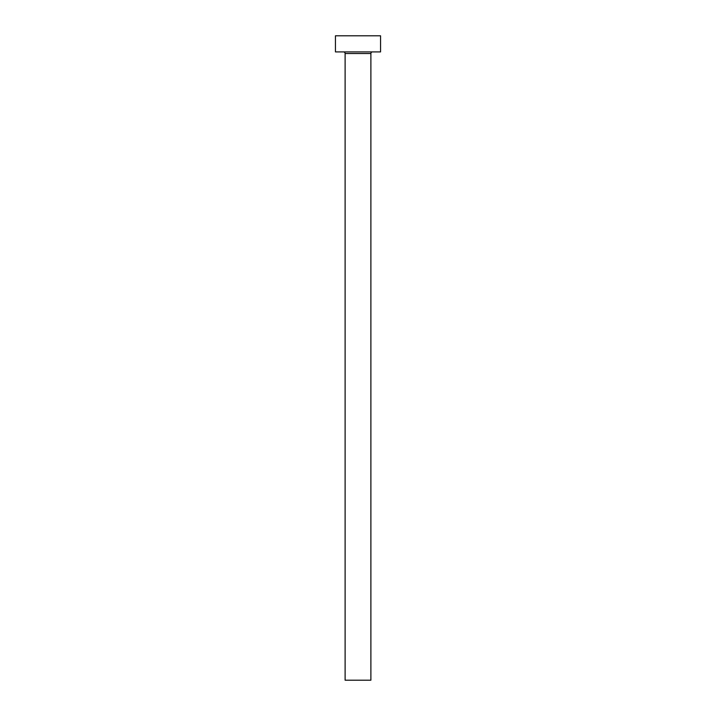 <?xml version="1.0" encoding="UTF-8"?>
<svg xmlns="http://www.w3.org/2000/svg" width="716" height="716" viewBox="0 0 716 716"><rect width="100%" height="100%" fill="white"/><g stroke="black" fill="none" stroke-linecap="round" stroke-linejoin="round"><path stroke-width="1.07" d="M370.888 53.521L345.112 53.521L345.112 680.2L370.888 680.2L370.888 53.521A1.611 1.611 0 0 1 372.499 51.91M345.112 53.521A1.611 1.611 0 0 0 343.501 51.91M380.554 51.91L335.446 51.91L335.446 35.8L380.554 35.8L380.554 51.91"/></g></svg>
